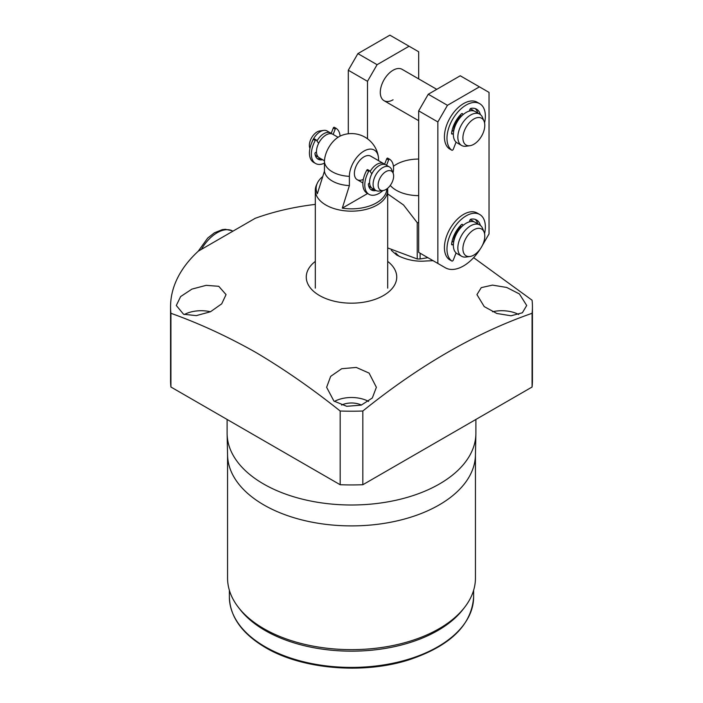 <?xml version="1.0" encoding="UTF-8"?>
<svg xmlns="http://www.w3.org/2000/svg" width="703" height="703" viewBox="0 0 703 703"><rect width="100%" height="100%" fill="white"/><g stroke="black" fill="none" stroke-linecap="round" stroke-linejoin="round"><path stroke-width="1.05" d="M484.56 122.893A27.145 15.668 120 0 0 485.36 116.127A27.145 15.668 120 0 0 479.736 103.701L477.179 102.225A27.145 15.668 120 0 0 456.265 109.492A27.145 15.668 120 0 0 444.419 136.804A27.145 15.668 120 0 0 449.243 148.72A1.353 0.782 120 0 0 449.287 148.746A1.353 0.782 120 0 0 449.331 148.764M479.736 103.701A27.145 15.668 120 0 0 458.822 110.969A27.145 15.668 120 0 0 446.976 138.289A27.145 15.668 120 0 0 451.809 150.196A1.353 0.782 120 0 0 451.844 150.222A1.353 0.782 120 0 0 453.356 149.124L456.071 142.111M469.481 111.021L469.718 109.853A1.353 0.782 -60 0 1 470.957 108.376A20.809 12.013 -60 0 1 476.572 109.185A20.809 12.013 -60 0 1 480.369 114.58M475.21 108.587A20.809 12.013 -60 0 1 477.794 113.025M453.409 133.465L452.547 133.957A1.353 0.782 -60 0 1 451.871 134.027A1.353 0.782 -60 0 1 451.598 133.245A20.809 12.013 -60 0 1 461.379 113.904A1.353 0.782 -60 0 1 462.363 113.596A1.353 0.782 -60 0 1 462.618 113.956L462.855 114.844M453.866 130.248L451.88 131.391M460.641 114.651L461.124 116.461M484.56 233.695A27.145 15.668 120 0 0 485.36 226.928A27.145 15.668 120 0 0 479.736 214.503L477.179 213.027A27.145 15.668 120 0 0 456.265 220.294A27.145 15.668 120 0 0 444.419 247.605A27.145 15.668 120 0 0 449.243 259.521A1.353 0.782 120 0 0 449.287 259.548A1.353 0.782 120 0 0 449.331 259.565M479.736 214.503A27.145 15.668 120 0 0 458.822 221.77A27.145 15.668 120 0 0 446.976 249.082A27.145 15.668 120 0 0 451.809 260.998A1.353 0.782 120 0 0 451.844 261.024A1.353 0.782 120 0 0 453.356 259.925L456.071 252.913M469.481 221.823L469.718 220.654A1.353 0.782 -60 0 1 470.957 219.178A20.809 12.013 -60 0 1 476.572 219.986A20.809 12.013 -60 0 1 480.369 225.382M475.21 219.38A20.809 12.013 -60 0 1 477.794 223.826M453.409 244.266L452.547 244.758A1.353 0.782 -60 0 1 451.871 244.829A1.353 0.782 -60 0 1 451.598 244.046A20.809 12.013 -60 0 1 461.379 224.705A1.353 0.782 -60 0 1 462.363 224.398A1.353 0.782 -60 0 1 462.618 224.749L462.855 225.645M453.866 241.041L451.88 242.192M460.641 225.452L461.124 227.262M484.789 236.12A15.484 8.937 120 0 0 484.068 232.025A15.484 8.937 120 0 0 471.854 231.155A15.484 8.937 120 0 0 462.899 248.757A15.484 8.937 120 0 0 469.938 256.498A15.484 8.937 120 0 0 484.789 236.12M484.068 232.025L482.592 228.422A18.093 10.448 120 0 0 479.692 224.925A18.093 10.448 120 0 0 465.746 229.767A18.093 10.448 120 0 0 457.846 247.974A18.093 10.448 120 0 0 461.599 256.261A18.093 10.448 120 0 0 466.08 257.026L469.938 256.498M473.655 221.709A18.093 10.448 120 0 0 472.416 220.724M461.001 226.805A13.682 7.9 120 0 0 453.637 241.182M479.692 224.925L475.21 222.333A18.093 10.448 120 0 0 461.273 227.183A18.093 10.448 120 0 0 453.373 245.391A18.093 10.448 120 0 0 457.117 253.678L461.599 256.261M484.789 125.319A15.484 8.937 120 0 0 484.068 121.224A15.484 8.937 120 0 0 471.854 120.354A15.484 8.937 120 0 0 462.899 137.955A15.484 8.937 120 0 0 469.938 145.706A15.484 8.937 120 0 0 484.789 125.319M484.068 121.224L482.592 117.621A18.093 10.448 120 0 0 479.692 114.123A18.093 10.448 120 0 0 465.746 118.965A18.093 10.448 120 0 0 457.846 137.182A18.093 10.448 120 0 0 461.599 145.459A18.093 10.448 120 0 0 466.08 146.224L469.938 145.706M473.655 110.907A18.093 10.448 120 0 0 472.416 109.923M461.001 116.004A13.682 7.9 120 0 0 453.637 130.38M479.692 114.123L475.21 111.54A18.093 10.448 120 0 0 461.273 116.382A18.093 10.448 120 0 0 453.373 134.589A18.093 10.448 120 0 0 457.117 142.876L461.599 145.459M469.991 109.167A18.093 10.448 -60 0 1 472.495 109.967A18.093 10.448 -60 0 1 473.752 110.933M469.991 219.96A18.093 10.448 -60 0 1 472.495 220.768A18.093 10.448 -60 0 1 473.752 221.726M480.439 248.713A36.187 20.897 -60 0 1 463.444 265.98A36.187 20.897 -60 0 1 445.351 267.773L426.167 256.692A36.187 20.897 -60 0 0 426.211 256.718M428.268 94.246L460.245 75.775L479.437 86.856L447.459 105.318L437.864 121.944L418.672 110.863L428.268 94.246L447.459 105.318M426.167 256.692L445.351 267.773L418.672 252.368L418.672 110.863M479.437 86.856L489.033 92.392L489.033 233.906L482.355 245.479M437.864 263.449L437.864 121.944M393.082 99.782A18.093 10.448 -60 0 1 384.031 100.678A18.093 10.448 -60 0 1 381.263 86.179A18.093 10.448 -60 0 1 393.082 70.238A18.093 10.448 -60 0 1 402.125 69.342L436.765 89.334M357.897 53.613L389.884 35.15L409.076 46.231L377.089 64.694L367.493 81.32L348.301 70.238L357.897 53.613L377.089 64.694M348.301 133.772L348.301 70.238M367.493 138.799L367.493 81.32M409.076 46.231L418.672 51.767L418.672 78.894M418.672 159.063A31.661 18.278 0 0 0 396.281 164.414A31.661 18.278 0 0 0 394.04 165.855A31.661 18.278 0 0 0 393.443 166.295M390.27 185.425A31.661 18.278 0 0 0 418.672 195.627M387.687 193.887L403.531 204.968L417.231 222.675A49.755 28.726 0 0 0 418.672 222.693M427.872 257.685L420.113 258.968L420.113 253.203M417.231 222.675L417.231 258.968A49.755 28.726 0 0 0 420.113 258.968M417.231 258.968L387.687 247.931M324.443 163.166A20.352 11.749 -60 0 1 315.577 163.483A20.352 11.749 -60 0 1 311.359 154.168A20.352 11.749 -60 0 1 315.287 140.486A0.905 0.518 -60 0 1 316.306 140.038L318.626 143.342A9.157 5.29 120 0 1 320.322 140.495M315.577 163.483L313.652 162.375A20.352 11.749 -60 0 1 309.443 153.061A20.352 11.749 -60 0 1 313.371 139.379A0.905 0.518 -60 0 1 314.39 138.93L316.069 139.906M333.134 134.449L335.199 129.132A0.905 0.518 -60 0 1 336.201 128.394A20.352 11.749 -60 0 1 340.085 136.11M331.078 133.702L333.275 128.025A0.905 0.518 -60 0 1 334.294 127.296L336.192 128.385A0.905 0.518 -60 0 1 336.219 128.403L334.285 127.287M316.482 151.945L315.594 152.454A0.905 0.518 120 0 0 314.962 153.658A15.378 8.875 120 0 0 318.064 159.177A15.378 8.875 120 0 0 322.29 159.757A0.905 0.518 120 0 0 322.519 159.66M317.167 158.518A15.378 8.875 120 0 0 320.366 158.65A0.905 0.518 120 0 0 320.603 158.553M386.553 165.284L388.61 159.968A0.905 0.518 -60 0 1 389.62 159.238A20.352 11.749 -60 0 1 393.557 168.386A20.352 11.749 -60 0 1 393.056 173.035M382.942 190.557A20.352 11.749 -60 0 1 368.987 194.327A20.352 11.749 -60 0 1 364.778 185.003A20.352 11.749 -60 0 1 368.706 171.33A0.905 0.518 -60 0 1 369.725 170.873L371.808 173.843M368.987 194.327L367.071 193.22A20.352 11.749 -60 0 1 362.853 183.896A20.352 11.749 -60 0 1 366.781 170.223A0.905 0.518 -60 0 1 367.801 169.766L369.488 170.741M384.541 164.414L386.694 158.86A0.905 0.518 -60 0 1 387.713 158.131L389.603 159.23M389.62 159.238A0.905 0.518 -60 0 1 389.629 159.247L387.704 158.131M369.593 182.965L369.013 183.298A0.905 0.518 120 0 0 368.381 184.494A15.378 8.875 120 0 0 371.474 190.012A15.378 8.875 120 0 0 375.701 190.601A0.905 0.518 120 0 0 375.938 190.504M370.578 189.353A15.378 8.875 120 0 0 373.785 189.494A0.905 0.518 120 0 0 374.022 189.397M393.636 176.102A10.958 6.327 120 0 0 393.126 173.202A10.958 6.327 120 0 0 384.479 172.587A10.958 6.327 120 0 0 378.135 185.047A10.958 6.327 120 0 0 383.117 190.531A10.958 6.327 120 0 0 393.636 176.102M393.126 173.202L391.65 169.599A13.568 7.838 120 0 0 389.471 166.971A13.568 7.838 120 0 0 379.014 170.609A13.568 7.838 120 0 0 373.091 184.265A13.568 7.838 120 0 0 375.903 190.478A13.568 7.838 120 0 0 379.26 191.058L383.117 190.531M331.192 133.394A13.568 7.838 120 0 0 330.621 132.999L327.097 130.969A13.568 7.838 120 0 0 323.74 130.389L319.883 130.916A10.958 6.327 120 0 0 309.364 145.345A10.958 6.327 120 0 0 309.874 148.245L309.944 148.403M323.74 130.389A13.568 7.838 120 0 0 311.693 142.823M330.621 132.999A13.568 7.838 120 0 0 316.965 140.978M338.046 137.287L332.853 134.291A13.568 7.838 120 0 0 322.396 137.929A13.568 7.838 120 0 0 316.473 151.584A13.568 7.838 120 0 0 319.285 157.797L324.478 160.785M384.585 164.3A13.568 7.838 120 0 0 383.715 163.65A13.568 7.838 120 0 0 370.147 171.479M373.416 171.145A9.157 5.29 120 0 0 371.79 173.817M389.471 166.971L385.956 164.941A13.568 7.838 120 0 0 375.499 168.579A13.568 7.838 120 0 0 369.576 182.235A13.568 7.838 120 0 0 372.379 188.448L375.903 190.478M368.583 185.689A13.568 7.838 120 0 0 370.147 187.156A13.568 7.838 120 0 0 371.36 187.639M315.058 154.291A13.568 7.838 120 0 0 317.044 156.505A13.568 7.838 120 0 0 318.257 156.989M383.715 163.65L370.762 156.171A13.568 7.838 120 0 0 363.978 156.848A13.568 7.838 120 0 0 355.112 168.799A13.568 7.838 120 0 0 357.186 179.678A13.568 7.838 120 0 0 363.337 179.344M387.538 188.36A36.187 20.897 180 0 1 387.687 190.267A36.187 20.897 180 0 1 377.089 205.039A36.187 20.897 180 0 1 337.651 209.573A36.187 20.897 180 0 1 315.313 190.267A36.187 20.897 180 0 1 316.535 184.889L317.325 183.167A35.361 20.413 -0 0 0 317.352 193.729L324.443 171.189L324.443 161.936A20.624 11.907 -60 0 1 339.022 136.681A20.624 11.907 -60 0 1 340.999 135.697A27.145 27.145 0 0 1 378.425 157.305A20.624 11.907 -60 0 1 378.557 159.502L378.557 160.671M322.668 176.602A35.361 20.413 -0 0 0 317.325 183.167M386.852 188.887A35.361 20.413 180 0 1 376.509 202.859A35.361 20.413 180 0 1 342.299 208.141L349.391 185.592A27.145 15.668 180 0 1 324.443 171.189M349.391 185.592L349.391 176.348A20.624 11.907 -60 0 1 363.978 151.083A20.624 11.907 -60 0 1 378.425 157.305M349.391 176.348A27.145 15.668 180 0 1 324.443 161.936M342.299 208.141L367.607 193.527M433.074 260.681L426.159 260.98C416.062 261.885 406.246 259.908 396.72 255.048L391.36 250.382M397.3 255.374L396.72 255.048M395.745 252.86A24.877 14.368 0 0 0 399.673 256.56M210.469 311.754A24.877 14.368 0 0 0 184.3 314.522M183.58 314.259L176.295 305.497L180.627 296.569L191.928 289.109L206.172 285.339L218.765 286.306L226.05 294.61L221.717 303.828L210.496 311.745L196.295 315.621L183.58 314.259M518.7 314.522A24.877 14.368 0 0 0 492.531 311.754M484.235 306.613L476.95 294.61L481.274 287.632L492.478 285.11L506.705 287.457L519.42 293.951L526.705 305.497L522.364 312.782L511.046 315.779L496.828 313.476L484.235 306.613M368.592 401.431A24.877 14.368 0 0 0 334.408 401.431M333.907 401.053L326.623 387.291L330.665 376.369L341.693 368.724L356.272 367.432L369.093 373.1L376.377 387.291L372.318 397.986L361.237 405.13L346.728 406.299L333.907 401.053M341.588 405.077A15.378 8.875 180 0 1 361.412 405.077M227.104 419.454L227.104 433.18A124.396 71.82 0 0 0 227.113 434.067A124.396 71.82 0 0 0 263.537 483.963A124.396 71.82 0 0 0 398.39 499.701A124.396 71.82 0 0 0 475.887 434.067A124.396 71.82 0 0 0 475.896 433.18L475.896 419.454M227.113 434.067L227.57 455.228A123.939 71.557 0 0 0 263.862 504.939A123.939 71.557 0 0 0 398.223 520.624A123.939 71.557 0 0 0 475.43 455.228L475.887 434.067M227.561 454.788L227.561 578.094A123.939 71.557 0 0 0 238.361 607.304A123.939 71.557 0 0 0 263.862 628.693A123.939 71.557 0 0 0 464.639 607.304A123.939 71.557 0 0 0 475.439 578.094L475.439 454.788M238.361 607.304L240.013 609.439A122.129 70.511 0 0 0 265.136 630.512A122.129 70.511 0 0 0 462.987 609.439L464.639 607.304M315.313 261.393A45.238 26.116 0 0 0 319.514 295.532A45.238 26.116 0 0 0 381.14 296.789A45.238 26.116 0 0 0 387.687 261.393M340.173 484.736L340.173 411.009C312.079 388.592 283.871 369.013 255.541 352.256C227.192 336.289 198.984 323.301 170.917 313.292L170.917 387.019L340.173 484.736A180.935 104.466 0 0 0 362.827 484.736L532.083 387.019A180.935 104.466 0 0 0 532.435 380.472L532.435 306.754A180.935 104.466 0 0 0 532.083 300.207L473.637 257.658M340.173 411.009A180.935 104.466 0 0 0 362.827 411.009L362.827 484.736M532.083 387.019L532.083 313.292C475.755 332.906 419.339 365.481 362.827 411.009M532.083 313.292A180.935 104.466 0 0 0 532.435 306.754M315.313 204.397A180.935 104.466 0 0 0 255.189 218.317L198.325 251.147A180.935 104.466 0 0 0 170.565 306.754L170.565 380.472A180.935 104.466 0 0 0 170.917 387.019M170.565 306.754A180.935 104.466 0 0 0 170.917 313.292M198.184 251.279L207.719 238.053L214.45 232.79L222.315 229.644L225.329 229.301L232.095 230.698A31.661 18.278 120 0 0 201.55 249.073M449.243 148.72L451.809 150.196M451.59 133.403L452.547 133.957M461.941 113.561L462.618 113.956M449.243 259.521L451.809 260.998M451.59 244.205L452.547 244.758M461.941 224.362L462.618 224.749M335.199 129.132L333.275 128.025M315.287 140.486L313.371 139.379M322.29 159.757L320.366 158.65M388.61 159.968L386.694 158.86M368.706 171.33L366.781 170.223M375.701 190.601L373.785 189.494M473.629 596.909C471.731 625.134 450.113 646.127 408.777 659.889C363.108 674.502 302 669.291 265.514 647.595C242.008 633.693 229.96 616.795 229.371 596.909A122.129 70.511 0 0 0 265.136 646.769A122.129 70.511 0 0 0 398.241 662.05A122.129 70.511 0 0 0 473.629 596.909L473.629 590.274M449.287 148.746L451.844 150.222M449.287 259.548L451.844 261.024M384.031 100.678L418.672 120.679M394.04 165.855L393.434 166.286M316.201 139.941L314.285 138.834M369.62 170.785L367.704 169.678M357.186 179.678L362.88 182.965M368.767 186.357L370.147 187.156M315.348 155.521L317.044 156.505M315.313 190.267L315.313 288.142M387.687 190.267L387.687 288.142M229.371 596.909L229.371 590.274"/></g></svg>

